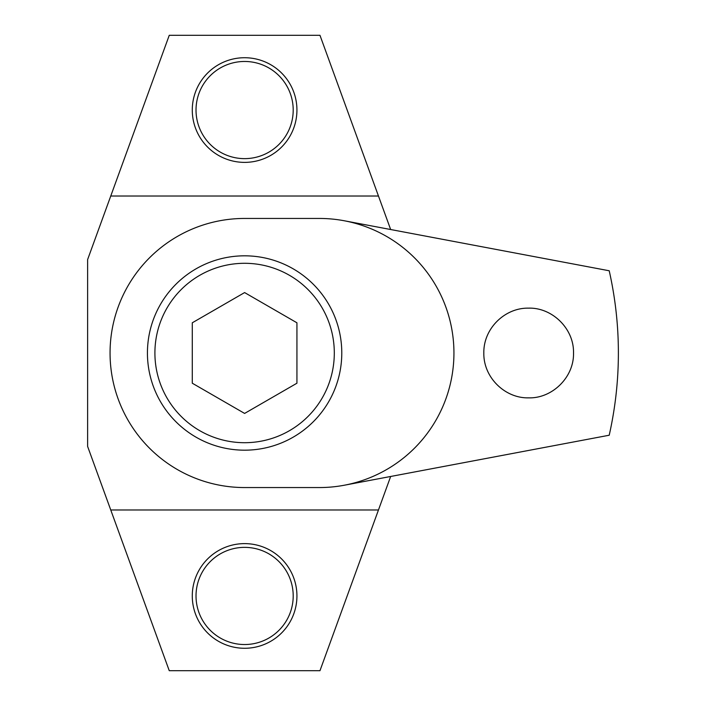 <?xml version="1.0" encoding="UTF-8"?>
<svg xmlns="http://www.w3.org/2000/svg" width="706" height="706" viewBox="0 0 706 706"><rect width="100%" height="100%" fill="white"/><g stroke="black" fill="none" stroke-linecap="round" stroke-linejoin="round"><path stroke-width="1.06" d="M483.822 353C483.363 377.586 505.161 398.431 528.512 397.849C551.898 398.678 574.11 377.542 573.519 353C574.102 328.387 551.845 307.295 528.423 308.151C505.046 307.684 483.389 328.369 483.822 353M147.43 353A97.181 97.181 0 0 0 244.611 450.181A97.181 97.181 0 0 0 341.783 353A97.181 97.181 0 0 0 244.611 255.819A97.181 97.181 0 0 0 147.43 353M344.316 220.775A134.555 134.555 0 0 0 319.359 218.445L244.611 218.445A134.555 134.555 0 0 0 110.057 353A134.555 134.555 0 0 0 244.611 487.555L319.359 487.555A134.555 134.555 0 0 0 344.316 485.225L609.216 435.231C615.332 407.971 618.385 380.56 618.377 353C618.394 325.422 615.341 298.02 609.216 270.769L344.316 220.775A134.555 134.555 0 0 1 344.316 485.225M244.611 648.276A52.323 52.323 0 0 0 296.935 595.943A52.323 52.323 0 0 0 244.611 543.62A52.323 52.323 0 0 0 192.279 595.943A52.323 52.323 0 0 0 244.611 648.276M244.611 644.534A48.59 48.59 0 0 0 293.202 595.943A48.59 48.59 0 0 0 244.611 547.362A48.59 48.59 0 0 0 196.021 595.943A48.59 48.59 0 0 0 244.611 644.534M244.611 162.38A52.323 52.323 0 0 0 296.935 110.057A52.323 52.323 0 0 0 244.611 57.724A52.323 52.323 0 0 0 192.279 110.057A52.323 52.323 0 0 0 244.611 162.38M244.611 158.638A48.59 48.59 0 0 0 293.202 110.057A48.59 48.59 0 0 0 244.611 61.466A48.59 48.59 0 0 0 196.021 110.057A48.59 48.59 0 0 0 244.611 158.638M390.656 229.521L319.968 35.3L169.255 35.3L87.623 259.561L87.623 446.439L169.255 670.7L319.968 670.7L390.656 476.479M110.754 509.979L378.46 509.979M378.46 196.021L110.754 196.021M334.309 353A89.706 89.706 0 0 0 244.611 263.294A89.706 89.706 0 0 0 154.905 353A89.706 89.706 0 0 0 244.611 442.706A89.706 89.706 0 0 0 334.309 353M244.611 292.575L296.935 322.792L296.935 383.208L244.611 413.425L192.279 383.208L192.279 322.792L244.611 292.575"/></g></svg>
